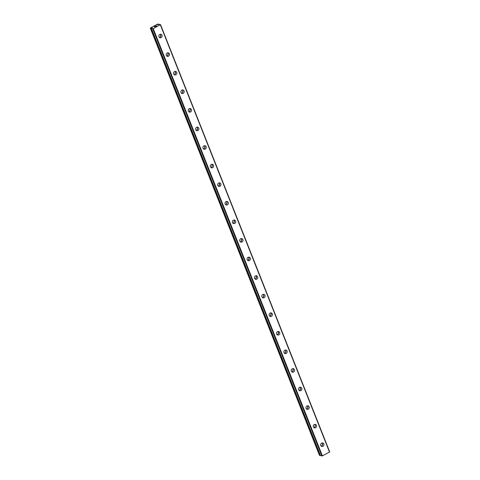 <?xml version="1.0" encoding="UTF-8"?>
<svg xmlns="http://www.w3.org/2000/svg" width="480" height="480" viewBox="0 0 480 480"><rect width="100%" height="100%" fill="white"/><g stroke="black" fill="none" stroke-linecap="round" stroke-linejoin="round"><path stroke-width="0.72" d="M160.542 24.666L159.204 24.3L157.506 24.798L158.394 24.078L157.566 24.12L150.282 28.056L152.244 27.63L151.356 28.344L320.526 455.622L322.398 455.868L329.718 451.944L160.542 24.666L153.228 28.59L151.356 28.344M320.766 445.518A1.818 1.644 -74.7 0 1 322.77 442.974A1.818 1.644 -74.7 0 1 323.52 445.866A1.818 1.644 -74.7 0 1 320.766 445.518M322.086 442.95A1.818 1.644 -74.7 0 1 321.204 446.154M313.41 426.942A1.818 1.644 -74.7 0 1 315.42 424.398A1.818 1.644 -74.7 0 1 316.164 427.29A1.818 1.644 -74.7 0 1 313.41 426.942M314.73 424.374A1.818 1.644 -74.7 0 1 313.848 427.578M306.054 408.366A1.818 1.644 -74.7 0 1 308.064 405.822A1.818 1.644 -74.7 0 1 308.808 408.714A1.818 1.644 -74.7 0 1 306.054 408.366M307.374 405.798A1.818 1.644 -74.7 0 1 306.492 408.996M298.704 389.784A1.818 1.644 -74.7 0 1 300.708 387.246A1.818 1.644 -74.7 0 1 301.452 390.138A1.818 1.644 -74.7 0 1 298.704 389.784M300.018 387.222A1.818 1.644 -74.7 0 1 299.142 390.42M291.348 371.208A1.818 1.644 -74.7 0 1 293.352 368.664A1.818 1.644 -74.7 0 1 294.102 371.556A1.818 1.644 -74.7 0 1 291.348 371.208M292.662 368.64A1.818 1.644 -74.7 0 1 291.786 371.844M283.992 352.632A1.818 1.644 -74.7 0 1 285.996 350.088A1.818 1.644 -74.7 0 1 286.746 352.98A1.818 1.644 -74.7 0 1 283.992 352.632M285.306 350.064A1.818 1.644 -74.7 0 1 284.43 353.268M276.636 334.056A1.818 1.644 -74.7 0 1 278.64 331.512A1.818 1.644 -74.7 0 1 279.39 334.404A1.818 1.644 -74.7 0 1 276.636 334.056M277.95 331.488A1.818 1.644 -74.7 0 1 277.074 334.692M269.28 315.48A1.818 1.644 -74.7 0 1 271.284 312.936A1.818 1.644 -74.7 0 1 272.034 315.828A1.818 1.644 -74.7 0 1 269.28 315.48M270.594 312.912A1.818 1.644 -74.7 0 1 269.718 316.11M261.924 296.898A1.818 1.644 -74.7 0 1 263.928 294.36A1.818 1.644 -74.7 0 1 264.678 297.246A1.818 1.644 -74.7 0 1 261.924 296.898M263.244 294.336A1.818 1.644 -74.7 0 1 262.362 297.534M254.568 278.322A1.818 1.644 -74.7 0 1 256.578 275.778A1.818 1.644 -74.7 0 1 257.322 278.67A1.818 1.644 -74.7 0 1 254.568 278.322M255.888 275.754A1.818 1.644 -74.7 0 1 255.006 278.958M247.212 259.746A1.818 1.644 -74.7 0 1 249.222 257.202A1.818 1.644 -74.7 0 1 249.966 260.094A1.818 1.644 -74.7 0 1 247.212 259.746M248.532 257.178A1.818 1.644 -74.7 0 1 247.65 260.382M239.856 241.17A1.818 1.644 -74.7 0 1 241.866 238.626A1.818 1.644 -74.7 0 1 242.61 241.518A1.818 1.644 -74.7 0 1 239.856 241.17M241.176 238.602A1.818 1.644 -74.7 0 1 240.294 241.8M232.506 222.594A1.818 1.644 -74.7 0 1 234.51 220.05A1.818 1.644 -74.7 0 1 235.26 222.942A1.818 1.644 -74.7 0 1 232.506 222.594M233.82 220.026A1.818 1.644 -74.7 0 1 232.944 223.224M225.15 204.012A1.818 1.644 -74.7 0 1 227.154 201.474A1.818 1.644 -74.7 0 1 227.904 204.36A1.818 1.644 -74.7 0 1 225.15 204.012M226.464 201.444A1.818 1.644 -74.7 0 1 225.588 204.648M217.794 185.436A1.818 1.644 -74.7 0 1 219.798 182.892A1.818 1.644 -74.7 0 1 220.548 185.784A1.818 1.644 -74.7 0 1 217.794 185.436M219.108 182.868A1.818 1.644 -74.7 0 1 218.232 186.072M210.438 166.86A1.818 1.644 -74.7 0 1 212.442 164.316A1.818 1.644 -74.7 0 1 213.192 167.208A1.818 1.644 -74.7 0 1 210.438 166.86M211.752 164.292A1.818 1.644 -74.7 0 1 210.876 167.496M203.082 148.284A1.818 1.644 -74.7 0 1 205.086 145.74A1.818 1.644 -74.7 0 1 205.836 148.632A1.818 1.644 -74.7 0 1 203.082 148.284M204.396 145.716A1.818 1.644 -74.7 0 1 203.52 148.914M195.726 129.702A1.818 1.644 -74.7 0 1 197.73 127.164A1.818 1.644 -74.7 0 1 198.48 130.056A1.818 1.644 -74.7 0 1 195.726 129.702M197.046 127.14A1.818 1.644 -74.7 0 1 196.164 130.338M188.37 111.126A1.818 1.644 -74.7 0 1 190.38 108.582A1.818 1.644 -74.7 0 1 191.124 111.474A1.818 1.644 -74.7 0 1 188.37 111.126M189.69 108.558A1.818 1.644 -74.7 0 1 188.808 111.762M181.014 92.55A1.818 1.644 -74.7 0 1 183.024 90.006A1.818 1.644 -74.7 0 1 183.768 92.898A1.818 1.644 -74.7 0 1 181.014 92.55M182.334 89.982A1.818 1.644 -74.7 0 1 181.452 93.186M173.664 73.974A1.818 1.644 -74.7 0 1 175.668 71.43A1.818 1.644 -74.7 0 1 176.418 74.322A1.818 1.644 -74.7 0 1 173.664 73.974M174.978 71.406A1.818 1.644 -74.7 0 1 174.102 74.604M166.308 55.398A1.818 1.644 -74.7 0 1 168.312 52.854A1.818 1.644 -74.7 0 1 169.062 55.746A1.818 1.644 -74.7 0 1 166.308 55.398M167.622 52.83A1.818 1.644 -74.7 0 1 166.746 56.028M158.952 36.816A1.818 1.644 -74.7 0 1 160.956 34.278A1.818 1.644 -74.7 0 1 161.706 37.164A1.818 1.644 -74.7 0 1 158.952 36.816M160.266 34.248A1.818 1.644 -74.7 0 1 159.39 37.452M322.482 443.49A3.12 2.814 -74.7 0 1 321.822 445.89M315.126 424.914A3.12 2.814 -74.7 0 1 314.466 427.314M307.77 406.338A3.12 2.814 -74.7 0 1 307.11 408.738M300.414 387.762A3.12 2.814 -74.7 0 1 299.76 390.156M293.058 369.186A3.12 2.814 -74.7 0 1 292.404 371.58M285.702 350.604A3.12 2.814 -74.7 0 1 285.048 353.004M278.352 332.028A3.12 2.814 -74.7 0 1 277.692 334.428M270.996 313.452A3.12 2.814 -74.7 0 1 270.336 315.852M263.64 294.876A3.12 2.814 -74.7 0 1 262.98 297.27M256.284 276.3A3.12 2.814 -74.7 0 1 255.624 278.694M248.928 257.718A3.12 2.814 -74.7 0 1 248.268 260.118M241.572 239.142A3.12 2.814 -74.7 0 1 240.918 241.542M234.216 220.566A3.12 2.814 -74.7 0 1 233.562 222.96M226.86 201.99A3.12 2.814 -74.7 0 1 226.206 204.384M219.51 183.408A3.12 2.814 -74.7 0 1 218.85 185.808M212.154 164.832A3.12 2.814 -74.7 0 1 211.494 167.232M204.798 146.256A3.12 2.814 -74.7 0 1 204.138 148.656M197.442 127.68A3.12 2.814 -74.7 0 1 196.782 130.074M190.086 109.104A3.12 2.814 -74.7 0 1 189.426 111.498M182.73 90.522A3.12 2.814 -74.7 0 1 182.076 92.922M175.374 71.946A3.12 2.814 -74.7 0 1 174.72 74.346M168.018 53.37A3.12 2.814 -74.7 0 1 167.364 55.77M160.668 34.794A3.12 2.814 -74.7 0 1 160.008 37.188M154.398 26.682L154.968 26.388M154.62 26.742L154.932 26.58L154.62 26.742M154.968 26.592L154.656 26.754M154.878 26.814L155.448 26.52L154.878 26.814M155.484 26.526L154.29 26.712M156.186 25.86L155.982 26.244L156.588 25.926L155.982 26.244M156.108 25.896L155.562 26.136M156.624 25.938L155.862 26.334M150.282 28.056L319.458 455.334L320.376 455.244M160.368 24.894L329.538 452.172M153.228 28.59L322.398 455.868M152.706 28.722L321.876 456M158.37 24.114L158.514 24.474M150.546 28.128L319.716 455.406M150.654 28.11L319.824 455.388M151.128 27.984L320.298 455.262M151.254 27.942L151.392 28.296M151.368 28.356L320.538 455.634"/></g></svg>
